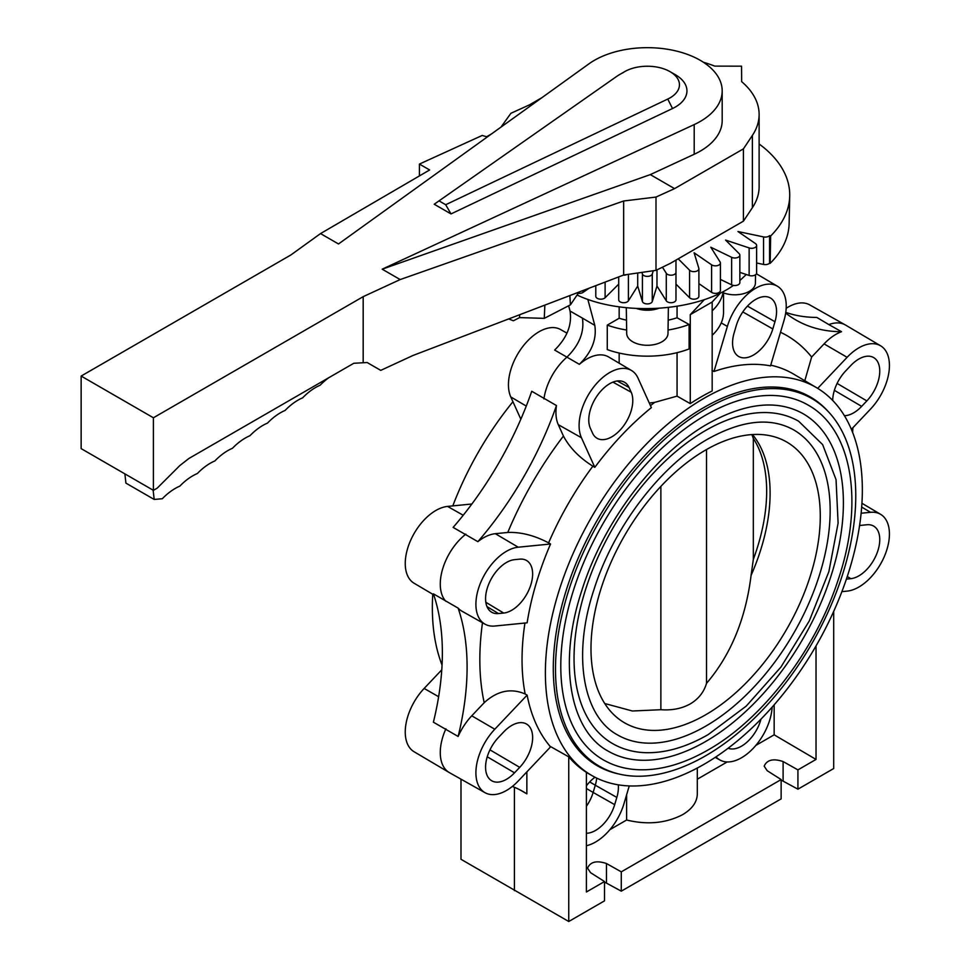<?xml version="1.0" encoding="UTF-8"?>
<svg xmlns="http://www.w3.org/2000/svg" width="970" height="970" viewBox="0 0 970 970"><rect width="100%" height="100%" fill="white"/><g stroke="black" fill="none" stroke-linecap="round" stroke-linejoin="round"><path stroke-width="1.45" d="M445.691 204.731L667.76 99.061A32.095 18.527 0 0 0 670.04 97.873A32.095 18.527 0 0 0 670.04 71.659A32.095 18.527 0 0 0 624.644 71.659L619.345 74.714A39.588 22.856 0 0 0 616.787 76.351L434.233 204.233L451.014 213.921L445.691 204.731L439.555 201.19M619.345 74.714L624.644 71.659A32.095 18.527 0 0 0 622.57 72.98M667.76 99.061L672.525 108.519A39.588 22.856 0 0 0 675.338 107.052A39.588 22.856 0 0 0 675.338 74.714L670.04 71.659M594.416 60.322A74.848 43.213 0 0 0 588.972 63.826L338.506 243.967L320.524 233.588L290.915 254.94L81.141 376.057L153.405 417.779L363.18 296.662L400.173 279.566L382.192 269.187L694.205 124.584A74.848 43.213 0 0 0 700.267 121.444A74.848 43.213 0 0 0 722.189 90.889A74.848 43.213 0 0 0 675.993 50.961A74.848 43.213 0 0 0 594.416 60.322M722.189 90.889L722.189 120.571A74.848 43.213 180 0 1 700.267 151.126A74.848 43.213 180 0 1 694.205 154.266L650.3 174.612L382.192 269.187M81.141 376.057L81.141 448.613L153.405 490.347L157.176 488.165L179.85 465.551L188.907 458.47L353.808 363.265L367.157 362.525L380.749 370.37L413.014 355.469L623.649 275.019L655.999 270.351L670.44 263.306L743.42 221.16L743.42 148.871L752.38 135.412A101.183 58.418 0 0 0 759.122 114.448A101.183 58.418 0 0 0 741.662 81.65L741.553 66.178L714.757 66.118A101.183 58.418 0 0 0 703.444 62.274M672.525 108.519L451.014 213.921M434.233 204.233L616.787 76.351M419.416 175.934L419.416 164.075L429.637 169.968L320.524 233.588M419.416 164.075L482.223 135.448L486.613 136.746L491.729 133.775M541.975 97.63L529.462 104.857L510.911 113.296L500.993 127.106M759.122 114.448L759.122 186.749A101.183 58.418 180 0 1 752.38 207.701L743.42 221.16M655.999 270.351L655.999 197.068L674.562 188.629L743.42 148.871M400.173 279.566L623.649 200.996L655.999 197.068M674.562 188.629L650.3 174.612M530.832 105.645L529.462 104.857M623.649 275.019L623.649 200.996M363.18 362.562L363.18 296.662M153.405 490.347L153.405 417.779M153.127 490.177L154.181 499.441L162.305 498.738A49.955 28.833 -60 0 1 179.814 486.14A49.955 28.845 -60 0 1 197.371 473.518A49.955 28.833 -60 0 1 214.879 460.932A49.955 28.845 -60 0 1 232.436 448.298A49.955 28.833 -60 0 1 249.945 435.712A49.955 28.845 -60 0 1 267.502 423.09A49.955 28.845 -60 0 1 285.059 410.468A49.955 28.845 -60 0 1 302.616 397.845A49.955 28.845 -60 0 1 320.161 385.211A49.955 28.845 -60 0 1 328.757 377.73M508.68 318.924L513.409 320.779L519.556 317.602L519.678 314.729M154.181 499.441L125.918 483.121L124.875 473.869M578.229 293.328L570.433 304.835L544.267 318.366L519.556 317.602M569.839 295.571L570.433 304.835M544.849 305.113L544.267 318.366M626.305 307.769L626.705 333.462A20.649 11.919 0 0 0 632.743 341.792A20.649 11.919 0 0 0 661.94 341.792A20.649 11.919 0 0 0 667.99 333.462L668.378 307.551M636.647 308.557A21.182 12.234 0 0 0 658.412 308.424M642.164 308.751A24.48 14.138 0 0 0 653.053 308.678M721.935 292.212A20.649 11.919 0 0 0 749.373 291.315A20.649 11.919 0 0 0 755.412 282.985L755.545 274.752M619.866 430.328A29.597 17.084 -60 0 1 596.865 438.161A29.597 17.084 -60 0 1 592.512 433.044L590.366 428.291A29.597 17.084 -60 0 1 601.691 390.17A29.597 17.084 -60 0 1 624.316 382.144A29.597 17.084 -60 0 1 629.033 387.466L631.191 392.219A29.597 17.084 -60 0 1 619.866 430.328M736.303 325.544A29.597 17.084 -60 0 1 763.645 296.674A29.597 17.084 -60 0 1 770.253 297.887A29.597 17.084 -60 0 1 774.969 321.713L772.823 328.939A29.597 17.084 -60 0 1 745.481 357.809A29.597 17.084 -60 0 1 738.51 356.378A29.597 17.084 -60 0 1 734.157 332.771L736.303 325.544M514.524 772.823A29.597 17.084 -60 0 1 491.535 780.656A29.597 17.084 -60 0 1 487.17 775.539A29.597 17.084 -60 0 1 498.495 737.418L503.685 731.95A29.597 17.084 -60 0 1 526.31 723.911A29.597 17.084 -60 0 1 531.039 729.234A29.597 17.084 -60 0 1 519.714 767.355L514.524 772.823L487.255 756.794M458.131 736.46L433.396 722.189A249.799 144.215 120 0 0 442.368 652.834A249.799 144.215 120 0 0 433.396 593.834L458.131 608.117A249.799 144.215 -60 0 1 467.091 667.105A249.799 144.215 -60 0 1 458.131 736.46A43.565 25.147 -60 0 1 471.759 715.811L484.2 702.692C497.295 690.761 510.947 687.863 525.158 693.986L527.122 695.114A224.385 129.543 -60 0 0 550.038 746.282L568.747 756.842L568.747 921.5L460.992 859.299L460.992 779.165M498.495 613.561A29.597 17.084 -60 0 1 491.535 612.143A29.597 17.084 -60 0 1 487.17 588.523A29.597 17.084 -60 0 1 514.524 559.666L519.714 559.144A29.597 17.084 -60 0 1 526.31 560.357A29.597 17.084 -60 0 1 531.039 584.183A29.597 17.084 -60 0 1 503.685 613.052L498.495 613.561L487.001 606.614M832.709 400.477A29.597 17.084 -60 0 1 845.634 370.976L850.823 365.496A29.597 17.084 -60 0 1 873.449 357.469A29.597 17.084 -60 0 1 878.165 362.792A29.597 17.084 -60 0 1 866.84 400.901L861.651 406.382A29.597 17.084 -60 0 1 844.409 415.706M760.977 719.134A29.245 16.89 -60 0 1 749.422 739.783A29.245 16.89 -60 0 1 728.13 748.234M697.309 768.022L697.309 794.018C697.078 802.069 692.204 808.931 682.674 814.63C666.075 823.251 647.39 825.046 626.62 820.014L626.62 794.794M618.278 784.827A29.245 16.89 -60 0 1 616.835 797.425L614.677 804.651A29.245 16.89 -60 0 1 587.662 833.181A29.245 16.89 -60 0 1 586.401 833.242M596.708 778.086A28.724 16.587 -60 0 1 595.289 785.215L616.835 797.425M614.677 804.651L593.143 792.454A28.724 16.587 -60 0 1 586.401 806.264M859.565 525.631A29.597 17.084 -60 0 1 861.651 525.279L866.84 524.758A29.597 17.084 -60 0 1 873.449 525.982A29.597 17.084 -60 0 1 878.165 549.796A29.597 17.084 -60 0 1 850.823 578.666L846.398 579.102M841.887 591.639L847.113 591.118A43.274 24.99 120 0 0 887.101 548.911A43.274 24.99 120 0 0 880.602 514.318A43.274 24.99 120 0 0 870.539 512.305L861.13 513.239M716.03 756.83A43.456 25.087 120 0 0 719.922 759.995A43.456 25.087 120 0 0 753.266 748.282A43.456 25.087 120 0 0 772.156 707.106M512.366 786.428A249.799 144.215 -60 0 1 523.509 791.811L523.509 791.811A249.799 144.215 -60 0 1 526.868 793.86L526.868 772.641A254.382 146.87 -60 0 1 526.431 772.338M445.885 728.834A43.711 25.244 120 0 0 442.623 764.881A43.711 25.244 120 0 0 449.195 772.508L414.081 751.738A43.274 24.99 -60 0 1 407.582 744.184A43.274 24.99 -60 0 1 424.145 688.445L441.774 669.834M449.195 772.508A43.711 25.244 120 0 0 449.462 772.666L485 792.684A43.274 24.99 120 0 0 518.222 781.008L550.038 747.433L550.038 746.282M527.122 695.114L494.797 729.234A43.274 24.99 120 0 0 478.234 784.972A43.274 24.99 120 0 0 485 792.684M518.222 547.201A43.274 24.99 120 0 0 478.234 589.408A43.274 24.99 120 0 0 485 624.171A43.274 24.99 120 0 0 494.797 626.026L527.122 622.825A224.385 129.543 -60 0 1 550.548 544L518.222 547.201L495.33 533.694L507.771 532.457A254.382 146.87 -60 0 1 563.437 436.051L558.284 424.666A43.565 25.147 -60 0 1 556.465 405.545A249.799 144.215 -60 0 1 523.509 477.276A249.799 144.215 -60 0 1 477.87 541.672A43.565 25.147 -60 0 1 495.33 533.694M477.87 541.672L453.135 527.401A249.799 144.215 120 0 0 498.786 462.993A249.799 144.215 120 0 0 531.742 391.262L556.465 405.545M445.885 601.327A43.711 25.244 -60 0 1 442.623 569.05A43.711 25.244 -60 0 1 465.842 534.143M433.748 594.852L414.081 583.225A43.274 24.99 -60 0 1 407.582 548.62A43.274 24.99 -60 0 1 447.57 506.413L471.881 504M786.173 308.302A43.274 24.99 -60 0 1 809.683 304.859L845.222 324.877A43.711 25.244 120 0 0 828.841 324.574L841.548 331.704A249.799 144.215 -60 0 1 795.909 320.003L795.909 320.003A249.799 144.215 -60 0 1 785.676 313.043M785.773 312.388A249.799 144.215 120 0 0 816.813 317.433L828.841 324.574M851.369 429.334L870.539 409.085A43.274 24.99 120 0 0 887.101 353.359A43.274 24.99 120 0 0 880.602 345.805L845.5 325.023A43.711 25.244 120 0 0 845.222 324.877M713.968 371.486A224.385 129.543 -60 0 1 770.519 365.884L783.905 320.827A43.274 24.99 120 0 0 777.406 286.223A43.274 24.99 120 0 0 767.355 284.21A43.274 24.99 120 0 0 727.367 326.429L713.968 371.486L712.016 370.346M594.816 467.322A224.385 129.543 -60 0 1 651.367 407.63L637.981 378.033A43.274 24.99 120 0 0 631.47 370.479A43.274 24.99 120 0 0 597.993 381.998A43.274 24.99 120 0 0 581.43 437.725L594.816 467.334L592.852 466.194C579.345 457.682 569.548 447.631 563.437 436.051M587.82 299.33L594.792 325.338C596.902 339.1 591.761 352.098 579.381 364.332A43.565 25.147 -60 0 1 608.651 356.972L631.47 370.479M579.381 364.332L554.646 350.061C567.038 337.815 572.167 324.817 570.057 311.055L582.4 318.099C584.51 331.849 579.369 344.859 566.989 357.093A43.711 25.244 120 0 0 562.551 361.337A43.711 25.244 120 0 0 543.928 398.9M520.841 419.185L510.778 396.936A43.274 24.99 -60 0 1 527.341 341.197A43.274 24.99 -60 0 1 560.551 329.533L566.977 333.146M589.166 288.187L583.103 292.358A4.995 2.886 180 0 1 576.774 293.001A4.995 2.886 180 0 1 576.665 292.964M637.072 287.059A112.411 64.893 0 0 0 638.018 287.108L637.702 286.065L628.402 300.821A4.995 2.886 180 0 1 622.837 302.676A4.995 2.886 180 0 1 618.702 299.839L618.702 276.899L618.702 284.137L605.11 297.741A4.995 2.886 180 0 1 599.072 299.002A4.995 2.886 180 0 1 595.786 296.299L595.786 285.653M641.934 272.376L642.419 274.001A4.995 2.886 0 0 0 647.342 276.389A4.995 2.886 0 0 0 652.264 274.001L653.259 270.739M656.666 287.108A112.411 64.893 0 0 0 657.611 287.059L656.981 286.065L652.264 301.537A4.995 2.886 180 0 1 647.342 303.913A4.995 2.886 180 0 1 642.419 301.537L638.018 287.108M662.449 267.199L666.293 273.298A4.995 2.886 0 0 0 671.846 275.153A4.995 2.886 0 0 0 675.981 272.303L675.981 260.106M675.981 272.303L675.981 299.839A4.995 2.886 180 0 1 671.846 302.676A4.995 2.886 180 0 1 666.293 300.821L657.611 287.059M678.2 258.82L689.585 270.206A4.995 2.886 0 0 0 695.611 271.467A4.995 2.886 0 0 0 698.897 268.763A4.995 2.886 0 0 0 698.824 268.253L694.108 252.794L711.592 264.822A4.995 2.886 0 0 0 717.909 265.465A4.995 2.886 0 0 0 720.407 262.967A4.995 2.886 0 0 0 720.104 261.985L710.804 247.229L731.635 257.317A4.995 2.886 0 0 0 738.061 257.317A4.995 2.886 0 0 0 739.843 255.11A4.995 2.886 0 0 0 739.176 253.667L725.584 240.075L749.131 247.92A4.995 2.886 0 0 0 755.46 247.277A4.995 2.886 0 0 0 756.624 245.422A4.995 2.886 0 0 0 755.46 243.567L737.976 231.539L763.535 236.91A4.995 2.886 0 0 0 769.574 235.637L770.653 236.001A142.384 82.207 0 0 0 789.713 195.916A142.384 82.207 0 0 0 759.122 143.984M698.824 295.789A4.995 2.886 180 0 1 698.897 296.299A4.995 2.886 180 0 1 695.611 299.002A4.995 2.886 180 0 1 689.585 297.741L675.981 284.137M720.407 262.967L720.407 290.503A4.995 2.886 180 0 1 717.909 293.001A4.995 2.886 180 0 1 711.592 292.358L698.897 283.628M739.843 255.11L739.843 282.646A4.995 2.886 180 0 1 738.061 284.853A4.995 2.886 180 0 1 731.635 284.853L720.407 279.409M756.624 245.422L756.624 272.958A4.995 2.886 180 0 1 755.46 274.813A4.995 2.886 180 0 1 749.131 275.456L739.843 272.364M675.981 285.192A112.411 64.893 0 0 0 676.89 285.047M617.793 285.047A112.411 64.893 0 0 0 618.702 285.192M746.282 274.51L739.843 280.548M733.417 285.41C696.302 311.94 622.485 316.487 577.077 295.038M789.713 195.916L789.131 223.452A141.79 81.868 180 0 1 770.144 263.367L769.574 263.173A4.995 2.886 180 0 1 763.535 264.446L756.624 262.991M637.702 286.065L637.702 272.982M656.981 286.065L656.981 269.866M623.225 275.177A4.995 2.886 0 0 0 626.826 274.558M770.144 263.367L770.653 236.001M769.574 263.173L769.574 235.637M570.057 311.055L568.638 305.768M619.163 306.884L619.163 318.257L607.268 325.12L607.268 349.588A76.194 43.989 180 0 0 689.112 348.957L689.112 324.489L677.06 317.76L677.06 306.362M619.163 353.044L619.163 363.192M704.402 299.597L690.264 314.644L690.264 403.617L677.06 396.136L654.58 402.404L649.282 403.035M677.06 396.136L677.06 352.68M550.548 544L548.596 542.861C534.47 535.428 520.866 531.96 507.771 532.457M568.747 921.5L604.516 900.851L604.516 881.536L586.401 891.988L586.401 772.338A224.155 129.41 -60 0 1 568.747 756.842M703.868 398.403A224.118 129.398 120 0 0 557.265 596.538A224.118 129.398 120 0 0 592.5 775.891A224.118 129.398 120 0 0 703.868 764.396A224.118 129.398 120 0 0 850.096 567.523A224.118 129.398 120 0 0 816.619 387.709A224.118 129.398 120 0 0 703.868 398.403M690.264 403.617A224.155 129.41 -60 0 1 701.213 396.851A224.155 129.41 -60 0 1 712.174 390.971L712.174 301.997L690.264 314.644M607.268 325.12A76.194 43.989 0 0 0 626.644 330.03M668.039 330.03A76.194 43.989 0 0 0 689.112 324.489M677.06 317.76A59.946 34.617 180 0 1 668.197 320.161M626.499 320.161A59.946 34.617 180 0 1 619.163 318.257M712.174 310.812A76.194 43.989 0 0 0 723.038 292.685M723.535 292.879L723.535 312.182A76.194 43.989 180 0 1 712.174 335.293M780.51 332.274A254.382 146.87 -60 0 1 811.647 357.021L824.076 343.889A43.565 25.147 -60 0 1 841.548 331.704M880.602 345.805A43.274 24.99 120 0 0 847.113 357.312L817.698 388.364M442.053 665.093A224.118 129.398 -60 0 1 432.753 594.27M452.796 505.891A224.118 129.398 -60 0 1 512.948 401.725M485 624.171L461.902 611.161A43.565 25.147 -60 0 1 458.131 608.117M520.114 789.956L526.868 793.86M514.403 787.264L514.403 890.666M526.88 771.877L526.868 772.641M697.309 779.201L727.185 761.947M755.836 745.409L774.157 734.823L774.157 704.826M774.157 734.823L816.025 759.425L816.025 645.923M618.909 774.011A212.951 122.947 -60 0 1 596.089 765.051A212.951 122.947 -60 0 1 565.11 593.979A212.951 122.947 -60 0 1 703.868 407.521A212.951 122.947 -60 0 1 809.016 396.233A212.951 122.947 -60 0 1 828.186 411.522M591.397 761.947A212.709 122.814 120 0 0 594.38 763.366M806.713 395.602A212.709 122.814 120 0 0 803.997 393.723M705.626 755.788A212.321 122.584 120 0 0 844.337 568.687A212.321 122.584 120 0 0 811.793 398.537A212.321 122.584 120 0 0 705.626 409.061A212.321 122.584 120 0 0 566.929 596.162A212.321 122.584 120 0 0 599.472 766.3A212.321 122.584 120 0 0 705.626 755.788M705.626 415.172A204.828 118.255 -60 0 1 808.046 405.036C852.848 429.904 864.209 503.575 838.007 580.327C815.224 650.361 762.76 719.025 708.136 749.919C683.316 764.178 659.721 770.774 637.351 769.695C624.826 768.98 613.452 765.694 603.219 759.813A204.828 118.255 -60 0 1 571.815 595.677A204.828 118.255 -60 0 1 705.626 415.172M608.214 751.156A194.837 112.496 120 0 0 705.626 741.504A194.837 112.496 120 0 0 832.915 569.814A194.837 112.496 120 0 0 803.051 413.681C777.394 399.422 745.76 402.72 708.136 423.587C655.211 453.378 603.316 521.775 581.818 590.487C557.604 663.444 569.936 730.677 608.214 751.156M705.626 430.474A186.094 107.44 -60 0 1 798.686 421.259L822.645 444.612L836.043 479.629L838.104 523.145L828.889 571.585L809.271 620.958L780.923 667.093L746.245 706.087L708.136 734.617C685.584 747.591 664.111 753.581 643.716 752.611C632.307 751.956 621.928 748.949 612.579 743.59A186.094 107.44 -60 0 1 584.061 594.464A186.094 107.44 -60 0 1 705.626 430.474M617.575 734.933A176.103 101.68 120 0 0 705.626 726.215A176.103 101.68 120 0 0 820.681 571.027A176.103 101.68 120 0 0 793.69 429.904C770.641 417.064 742.123 420.058 708.136 438.876C660.291 465.806 613.319 527.716 593.87 589.869C571.973 655.865 583.176 716.575 617.575 734.933M705.626 714.805A162.135 93.605 -60 0 1 618.302 718.6A162.135 93.605 -60 0 1 601.57 586.947A162.135 93.605 -60 0 1 705.626 450.044A162.135 93.605 -60 0 1 779.904 438.695A162.135 93.605 -60 0 1 813.236 565.983A162.135 93.605 -60 0 1 705.626 714.805M604.722 703.505L632.391 710.998L660.873 709.713C672.052 710.513 681.849 708.585 690.264 703.905C698.521 698.958 703.941 692.107 706.512 683.365C730.822 654.835 745.675 618.848 751.083 575.392L753.326 559.399L753.326 438.416L751.883 434.584M752.465 434.548A154.873 89.422 -60 0 1 751.083 575.392M706.512 683.365L706.512 449.534M660.873 709.713L660.873 486.394M753.326 438.416A154.873 89.422 -60 0 1 753.326 559.399M720.589 292.892L712.174 301.997M811.647 357.021L804.797 380.725M852.63 432.438A249.799 144.215 -60 0 1 852.909 427.697M833.691 611.391L833.691 768.531L797.922 789.18L783.105 781.141A11.24 6.487 0 0 0 781.141 780.292M604.516 881.536L590.584 872.697L587.529 868.138C590.33 861.796 596.647 860.257 606.468 863.518L621.285 871.848L781.141 779.565L781.141 798.868L621.285 891.163L606.468 883.124A11.24 6.487 0 0 0 604.516 882.263M781.141 779.565L767.209 770.713L764.166 766.167C766.967 759.813 773.272 758.273 783.105 761.547L797.922 769.877L797.922 789.18M816.025 759.425L797.922 769.877M609.9 829.665L626.62 820.014M621.285 871.848L621.285 891.163M586.401 845.707A43.456 25.087 120 0 0 623.965 803.73L629.251 785.918M586.401 785.858A29.245 16.89 -60 0 1 594.986 777.225M586.401 788.489L593.143 792.454L595.289 785.215L589.699 781.929M752.38 135.412L752.38 207.701M694.205 124.584L694.205 154.266M489.971 749.859L519.714 767.355M485.825 602.261L503.685 613.052M494.797 729.234L471.759 715.811M525.158 693.986A224.41 129.556 -60 0 1 522.042 659.648A224.41 129.556 -60 0 1 524.952 623.043M484.2 702.692A254.382 146.87 -60 0 1 479.835 659.758A254.382 146.87 -60 0 1 482.478 622.752M510.778 396.936L526.261 406.078M642.419 274.001L642.419 301.537M666.293 273.298L666.293 300.821M689.585 270.206L689.585 297.741M711.592 264.822L711.592 292.358M731.635 257.317L731.635 284.853M749.131 247.92L749.131 275.456M763.535 236.91L763.535 264.446M583.103 292.358L583.103 290.503M605.11 297.741L605.11 282.1M628.402 300.821L628.402 274.328M652.264 301.537L652.264 274.001M582.4 318.099L594.792 325.338M558.284 424.666L581.43 437.725M548.596 542.861A224.41 129.556 -60 0 1 592.852 466.194M650.47 405.642A224.41 129.556 -60 0 1 654.58 402.404M721.231 322.913L727.367 326.429M824.076 343.889L847.113 357.312M463.224 515.252L447.57 506.413M438.634 696.727L424.145 688.445M770.738 365.181A224.41 129.556 -60 0 1 793.605 374.105L816.619 387.709M606.468 883.124L606.468 863.518M783.105 781.141L783.105 761.547M861.675 507.067L870.539 512.305M847.259 576.519L850.823 578.666M837.098 383.417L866.84 400.901M861.651 406.382L834.382 390.34M774.969 321.713L747.446 306.108M772.823 328.939L742.814 311.94M617.272 380.98L629.033 387.466M631.191 392.219L612.919 382.144M719.922 759.995L715.229 757.364M777.406 286.223L756.406 273.795M698.897 296.299L698.897 268.763M592.5 775.891L586.401 772.46M811.793 398.537L801.875 392.814M599.472 766.3L589.554 760.577M880.602 514.318L861.93 503.272"/></g></svg>
